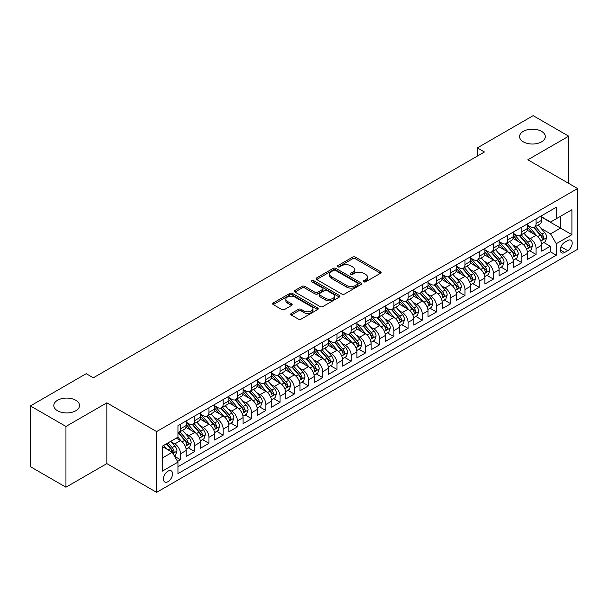 <?xml version="1.0" encoding="UTF-8"?>
<svg xmlns="http://www.w3.org/2000/svg" width="608" height="608" viewBox="0 0 608 608"><rect width="100%" height="100%" fill="white"/><g stroke="black" fill="none" stroke-linecap="round" stroke-linejoin="round"><path stroke-width="0.91" d="M363.736 281.831A1.383 0.798 0 0 0 365.689 281.831L380.524 273.266A1.976 1.14 0 0 0 381.102 272.46A1.976 1.14 0 0 0 380.524 271.654L355.399 257.146A1.976 1.14 0 0 0 352.602 257.146L337.774 265.711A1.383 0.798 0 0 0 337.364 266.281A1.383 0.798 0 0 0 337.774 266.844A1.383 0.798 0 0 0 339.728 266.844L341.643 265.734A6.316 3.648 0 0 1 350.58 265.734L352.678 266.942A6.316 3.648 0 0 1 354.525 269.519A6.316 3.648 0 0 1 352.678 272.103L350.755 273.212A1.383 0.798 0 0 0 350.352 273.775A1.383 0.798 0 0 0 350.755 274.337A1.383 0.798 0 0 0 352.708 274.337L354.631 273.228A6.316 3.648 0 0 1 363.561 273.228L365.659 274.436A6.316 3.648 0 0 1 367.506 277.02A6.316 3.648 0 0 1 365.659 279.596L363.736 280.706A1.383 0.798 0 0 0 363.333 281.268A1.383 0.798 0 0 0 363.736 281.831L363.736 280.706M75.772 400.254A12.874 7.433 0 0 0 61.742 398.643A12.874 7.433 0 0 0 53.793 405.513A12.874 7.433 0 0 0 57.562 410.765A12.874 7.433 0 0 0 71.592 412.376A12.874 7.433 0 0 0 79.542 405.513A12.874 7.433 0 0 0 75.772 400.254M541.546 131.343A12.874 7.433 0 0 0 527.516 129.732A12.874 7.433 0 0 0 519.574 136.595A12.874 7.433 0 0 0 523.344 141.854A12.874 7.433 0 0 0 537.373 143.458A12.874 7.433 0 0 0 545.315 136.595A12.874 7.433 0 0 0 541.546 131.343M167.998 481.665A6.437 3.716 120 0 0 172.208 475.996A6.437 3.716 120 0 0 171.22 470.843A6.437 3.716 120 0 0 167.998 471.162A6.437 3.716 120 0 0 163.795 476.832A6.437 3.716 120 0 0 164.783 481.984A6.437 3.716 120 0 0 167.998 481.665M291.323 313.409A1.976 1.14 0 0 0 290.738 314.214A1.976 1.14 0 0 0 291.323 315.02L298.368 319.086A1.976 1.14 0 0 0 301.165 319.086L317.634 309.578A1.976 1.14 0 0 0 318.212 308.773A1.976 1.14 0 0 0 317.634 307.967L292.509 293.459A1.976 1.14 0 0 0 289.712 293.459L273.243 302.966A1.976 1.14 0 0 0 272.665 303.772A1.976 1.14 0 0 0 273.243 304.585L281.755 309.495A1.976 1.14 0 0 0 284.552 309.495L291.597 305.429A1.976 1.14 0 0 0 292.174 304.623A1.976 1.14 0 0 0 291.597 303.818L287.379 301.378A5.282 3.048 0 0 1 285.828 299.22A5.282 3.048 0 0 1 289.089 296.408A5.282 3.048 0 0 1 294.842 297.069L311.387 306.614A5.282 3.048 0 0 1 312.938 308.773A5.282 3.048 0 0 1 309.677 311.592A5.282 3.048 0 0 1 303.916 310.931L301.165 309.335A1.976 1.14 0 0 0 298.368 309.335L291.323 313.409L291.323 315.02M106.841 402.838L65.953 426.451L30.4 405.924L30.4 466.686L65.953 487.213L106.841 463.608L156.621 492.343L156.621 431.581L106.841 402.838L106.841 463.608M568.708 183.396L568.708 136.184L527.82 159.79L577.6 188.533L156.621 431.581M568.708 136.184L533.155 115.657L477.333 147.888L477.333 156.096M30.4 405.924L86.222 373.692L93.336 377.796L484.447 151.992L477.333 147.888M341.787 294.021A1.976 1.14 0 0 0 344.576 294.021L361.053 284.514A1.976 1.14 0 0 0 361.631 283.708A1.976 1.14 0 0 0 361.053 282.902L335.92 268.394A1.976 1.14 0 0 0 333.131 268.394L316.654 277.902A1.976 1.14 0 0 0 316.076 278.707A1.976 1.14 0 0 0 316.654 279.513L341.787 294.021M312.39 282.135A1.383 0.798 0 0 1 313.796 282.325L313.796 280.683L339.34 295.435A1.976 1.14 0 0 1 339.918 296.24A1.976 1.14 0 0 1 339.34 297.046L322.871 306.554A1.976 1.14 0 0 1 320.074 306.554L294.948 292.045L294.948 290.434A1.976 1.14 0 0 0 294.371 291.24A1.976 1.14 0 0 0 294.948 292.045M294.948 290.434L302.001 286.368A1.976 1.14 0 0 1 304.79 286.368L314.982 292.25A1.976 1.14 0 0 0 317.771 292.25L322.453 289.552A1.976 1.14 0 0 0 323.03 288.747A1.976 1.14 0 0 0 322.453 287.941L311.843 281.816A1.383 0.798 0 0 1 311.433 281.246A1.383 0.798 0 0 1 312.292 280.508A1.383 0.798 0 0 1 313.796 280.683M177.566 461.449L180.515 459.747L174.61 456.334M171.258 441.834L174.83 443.901A8.048 4.644 60 0 1 180.515 453.75L186.208 450.467L186.208 456.464L194.735 451.531L188.267 447.8M185.478 433.626L189.05 435.685A8.048 4.644 60 0 1 194.735 445.542L200.427 442.252L200.427 448.248L208.962 443.323L202.487 439.584M199.698 425.41L203.27 427.477A8.048 4.644 60 0 1 208.962 437.327L214.647 434.044L214.647 440.04L223.182 435.115L216.714 431.376M213.925 417.202L217.497 419.262A8.048 4.644 60 0 1 223.182 429.119L228.874 425.836L228.874 431.824L237.401 426.9L230.934 423.16M228.144 408.994L231.716 411.054A8.048 4.644 60 0 1 237.401 420.903L243.094 417.62L243.094 423.616L251.628 418.692L245.153 414.952M242.364 400.778L245.936 402.838A8.048 4.644 60 0 1 251.628 412.695L257.313 409.412L257.313 415.408L265.848 410.476L259.38 406.744M256.591 392.57L260.163 394.63A8.048 4.644 60 0 1 265.848 404.487L271.54 401.196L271.54 407.193L280.068 402.268L273.6 398.529M270.811 384.355L274.383 386.422A8.048 4.644 60 0 1 280.068 396.272L285.76 392.988L285.76 398.985L294.295 394.052L287.82 390.321M285.03 376.147L288.602 378.206A8.048 4.644 60 0 1 294.295 388.064L299.98 384.78L299.98 390.769L308.514 385.844L302.047 382.105M299.258 367.939L302.83 369.998A8.048 4.644 60 0 1 308.514 379.848L314.207 376.565L314.207 382.561L322.734 377.636L316.266 373.897M313.477 359.723L317.049 361.783A8.048 4.644 60 0 1 322.734 371.64L328.426 368.357L328.426 374.346L336.961 369.421L330.486 365.689M327.697 351.515L331.269 353.575A8.048 4.644 60 0 1 336.961 363.424L342.646 360.141L342.646 366.138L351.181 361.213L344.713 357.474M341.924 343.3L345.496 345.367A8.048 4.644 60 0 1 351.181 355.216L356.873 351.933L356.873 357.93L365.408 352.997L358.933 349.266M356.144 335.092L359.716 337.151A8.048 4.644 60 0 1 365.408 347.008L371.093 343.725L371.093 349.714L379.628 344.789L373.152 341.05M370.363 326.876L373.935 328.943A8.048 4.644 60 0 1 379.628 338.793L385.312 335.51L385.312 341.506L393.847 336.581L387.38 332.842M384.59 318.668L388.162 320.728A8.048 4.644 60 0 1 393.847 330.585L399.54 327.302L399.54 333.29L408.074 328.366L401.599 324.634M398.81 310.46L402.382 312.52A8.048 4.644 60 0 1 408.074 322.369L413.759 319.086L413.759 325.082L422.294 320.158L415.819 316.418M413.037 302.244L416.602 304.312A8.048 4.644 60 0 1 422.294 314.161L427.979 310.878L427.979 316.874L436.514 311.942L430.046 308.21M427.257 294.036L430.829 296.096A8.048 4.644 60 0 1 436.514 305.953L442.206 302.662L442.206 308.659L450.741 303.734L444.266 299.995M441.476 285.821L445.048 287.888A8.048 4.644 60 0 1 450.741 297.738L456.426 294.454L456.426 300.451L464.96 295.526L458.485 291.787M455.704 277.613L459.268 279.672A8.048 4.644 60 0 1 464.96 289.53L470.645 286.246L470.645 292.235L479.18 287.31L472.712 283.579M469.923 269.405L473.495 271.464A8.048 4.644 60 0 1 479.18 281.314L484.872 278.031L484.872 284.027L493.407 279.102L486.932 275.363M484.143 261.189L487.715 263.249A8.048 4.644 60 0 1 493.407 273.106L499.092 269.823L499.092 275.819L507.627 270.887L501.159 267.155M498.37 252.981L501.934 255.041A8.048 4.644 60 0 1 507.627 264.898L513.319 261.607L513.319 267.604L521.846 262.679L515.379 258.94M512.59 244.766L516.162 246.833A8.048 4.644 60 0 1 521.846 256.682L527.539 253.399L527.539 259.396L536.074 254.463L536.074 248.474A8.048 4.644 -120 0 0 530.381 238.617L526.809 236.558M529.598 250.732L536.074 254.463M186.208 450.467A8.048 4.644 -120 0 0 180.515 440.61L176.252 438.148M200.427 442.252A8.048 4.644 -120 0 0 194.735 432.402L185.942 427.325M214.647 434.044A8.048 4.644 -120 0 0 208.962 424.194L200.161 419.11M228.874 425.836A8.048 4.644 -120 0 0 223.182 415.978L214.388 410.902M243.094 417.62A8.048 4.644 -120 0 0 237.401 407.77L228.608 402.694M257.313 409.412A8.048 4.644 -120 0 0 251.628 399.555L242.828 394.478M271.54 401.196A8.048 4.644 -120 0 0 265.848 391.347L257.055 386.27M285.76 392.988A8.048 4.644 -120 0 0 280.068 383.131L271.274 378.054M299.98 384.78A8.048 4.644 -120 0 0 294.295 374.923L285.502 369.846M314.207 376.565A8.048 4.644 -120 0 0 308.514 366.715L299.721 361.631M328.426 368.357A8.048 4.644 -120 0 0 322.734 358.5L313.941 353.423M342.646 360.141A8.048 4.644 -120 0 0 336.961 350.292L328.168 345.215M356.873 351.933A8.048 4.644 -120 0 0 351.181 342.076L342.388 336.999M371.093 343.725A8.048 4.644 -120 0 0 365.408 333.868L356.607 328.791M385.312 335.51A8.048 4.644 -120 0 0 379.628 325.66L370.834 320.576M399.54 327.302A8.048 4.644 -120 0 0 393.847 317.444L385.054 312.368M413.759 319.086A8.048 4.644 -120 0 0 408.074 309.236L399.274 304.16M427.979 310.878A8.048 4.644 -120 0 0 422.294 301.021L413.501 295.944M442.206 302.662A8.048 4.644 -120 0 0 436.514 292.813L427.72 287.736M456.426 294.454A8.048 4.644 -120 0 0 450.741 284.605L441.94 279.52M470.645 286.246A8.048 4.644 -120 0 0 464.96 276.389L456.167 271.312M484.872 278.031A8.048 4.644 -120 0 0 479.18 268.181L470.387 263.104M499.092 269.823A8.048 4.644 -120 0 0 493.407 259.966L484.606 254.889M513.319 261.607A8.048 4.644 -120 0 0 507.627 251.758L498.834 246.681M527.539 253.399A8.048 4.644 -120 0 0 521.846 243.542L513.053 238.465M567.788 240.51L564.657 242.311A6.232 3.602 120 0 0 560.584 247.806A6.232 3.602 120 0 0 561.541 252.806A6.232 3.602 120 0 0 564.657 252.495L567.788 250.686A6.232 3.602 120 0 0 571.862 245.199A6.232 3.602 120 0 0 570.904 240.198A6.232 3.602 120 0 0 567.788 240.51M156.621 492.343L577.6 249.295L577.6 188.533M162.313 458.022L172.269 452.276L177.954 462.126L177.954 473.624L556.267 255.208L556.267 243.709L550.574 233.86L541.036 228.35M177.954 462.126L162.313 471.154L162.313 446.196L177.954 437.167L177.954 425.668L556.267 207.252L556.267 218.751L571.908 209.714L571.908 234.68L556.267 243.709M186.208 422.218L189.05 423.86A8.048 4.644 60 0 0 193.07 424.262L198.763 420.979A8.048 4.644 -120 0 0 200.427 417.293L200.427 412.695M200.427 414.01L203.27 415.652A8.048 4.644 60 0 0 207.29 416.047L212.982 412.764A8.048 4.644 -120 0 0 214.647 409.085L214.647 404.48M214.647 405.794L217.497 407.436A8.048 4.644 60 0 0 221.517 407.839L227.202 404.556A8.048 4.644 -120 0 0 228.874 400.87L228.874 396.272M228.874 397.586L231.716 399.228A8.048 4.644 60 0 0 235.737 399.623L241.429 396.34A8.048 4.644 -120 0 0 243.094 392.662L243.094 388.064M243.094 389.378L245.936 391.02A8.048 4.644 60 0 0 249.964 391.415L255.649 388.132A8.048 4.644 -120 0 0 257.313 384.446L257.313 379.848M257.313 381.163L260.163 382.804A8.048 4.644 60 0 0 264.184 383.207L269.868 379.916A8.048 4.644 -120 0 0 271.54 376.238L271.54 371.64M271.54 372.955L274.383 374.596A8.048 4.644 60 0 0 278.403 374.992L284.096 371.708A8.048 4.644 -120 0 0 285.76 368.022L285.76 363.424M285.76 364.739L288.602 366.381A8.048 4.644 60 0 0 292.63 366.784L298.315 363.5A8.048 4.644 -120 0 0 299.98 359.814L299.98 355.216M299.98 356.531L302.83 358.173A8.048 4.644 60 0 0 306.85 358.568L312.535 355.285A8.048 4.644 -120 0 0 314.207 351.606L314.207 347.008M314.207 348.323L317.049 349.965A8.048 4.644 60 0 0 321.07 350.36L326.762 347.077A8.048 4.644 -120 0 0 328.426 343.391L328.426 338.793M328.426 340.108L331.269 341.749A8.048 4.644 60 0 0 335.297 342.152L340.982 338.861A8.048 4.644 -120 0 0 342.646 335.183L342.646 330.585M342.646 331.9L345.496 333.541A8.048 4.644 60 0 0 349.516 333.936L355.201 330.653A8.048 4.644 -120 0 0 356.873 326.967L356.873 322.369M356.873 323.684L359.716 325.326A8.048 4.644 60 0 0 363.736 325.728L369.428 322.445A8.048 4.644 -120 0 0 371.093 318.759L371.093 314.161M371.093 315.476L373.935 317.118A8.048 4.644 60 0 0 377.963 317.513L383.648 314.23A8.048 4.644 -120 0 0 385.312 310.551L385.312 305.953M385.312 307.26L388.162 308.91A8.048 4.644 60 0 0 392.183 309.305L397.875 306.022A8.048 4.644 -120 0 0 399.54 302.336L399.54 297.738M399.54 299.052L402.382 300.694A8.048 4.644 60 0 0 406.402 301.097L412.095 297.806A8.048 4.644 -120 0 0 413.759 294.128L413.759 289.53M413.759 290.844L416.602 292.486A8.048 4.644 60 0 0 420.63 292.881L426.314 289.598A8.048 4.644 -120 0 0 427.979 285.912L427.979 281.314M427.979 282.629L430.829 284.27A8.048 4.644 60 0 0 434.849 284.673L440.542 281.39A8.048 4.644 -120 0 0 442.206 277.704L442.206 273.106M442.206 274.421L445.048 276.062A8.048 4.644 60 0 0 449.069 276.458L454.761 273.174A8.048 4.644 -120 0 0 456.426 269.496L456.426 264.89M456.426 266.205L459.268 267.847A8.048 4.644 60 0 0 463.296 268.25L468.981 264.966A8.048 4.644 -120 0 0 470.645 261.28L470.645 256.682M470.645 257.997L473.495 259.639A8.048 4.644 60 0 0 477.516 260.034L483.208 256.751A8.048 4.644 -120 0 0 484.872 253.072L484.872 248.474M484.872 249.789L487.715 251.431A8.048 4.644 60 0 0 491.735 251.826L497.428 248.543A8.048 4.644 -120 0 0 499.092 244.857L499.092 240.259M499.092 241.574L501.934 243.215A8.048 4.644 60 0 0 505.962 243.618L511.647 240.335A8.048 4.644 -120 0 0 513.319 236.649L513.319 232.051M513.319 233.366L516.162 235.007A8.048 4.644 60 0 0 520.182 235.402L525.874 232.119A8.048 4.644 -120 0 0 527.539 228.433L527.539 223.835M177.954 466.724L550.293 251.758L550.293 246.255L541.758 251.18L541.758 245.191A8.048 4.644 -120 0 0 536.074 235.334L527.273 230.257M527.539 225.15L530.381 226.792A8.048 4.644 -120 0 0 534.402 227.194A8.048 4.644 -120 0 0 536.074 223.508L536.074 218.91M534.402 227.194L540.094 223.911A8.048 4.644 -120 0 0 541.758 220.225L541.758 215.627M180.515 424.186L180.515 428.792A8.048 4.644 60 0 1 178.851 432.47A8.048 4.644 60 0 1 177.954 432.797M178.851 432.47L184.536 429.187A8.048 4.644 -120 0 0 186.208 425.501L186.208 420.903M194.735 415.978L194.735 420.576A8.048 4.644 60 0 1 193.07 424.262M208.962 407.77L208.962 412.368A8.048 4.644 60 0 1 207.29 416.047M223.182 399.555L223.182 404.153A8.048 4.644 60 0 1 221.517 407.839M237.401 391.347L237.401 395.945A8.048 4.644 60 0 1 235.737 399.623M251.628 383.131L251.628 387.729A8.048 4.644 60 0 1 249.964 391.415M265.848 374.923L265.848 379.521A8.048 4.644 60 0 1 264.184 383.207M280.068 366.715L280.068 371.313A8.048 4.644 60 0 1 278.403 374.992M294.295 358.5L294.295 363.098A8.048 4.644 60 0 1 292.63 366.784M308.514 350.292L308.514 354.89A8.048 4.644 60 0 1 306.85 358.568M322.734 342.076L322.734 346.674A8.048 4.644 60 0 1 321.07 350.36M336.961 333.868L336.961 338.466A8.048 4.644 60 0 1 335.297 342.152M351.181 325.66L351.181 330.258A8.048 4.644 60 0 1 349.516 333.936M365.408 317.444L365.408 322.042A8.048 4.644 60 0 1 363.736 325.728M379.628 309.236L379.628 313.834A8.048 4.644 60 0 1 377.963 317.513M393.847 301.021L393.847 305.619A8.048 4.644 60 0 1 392.183 309.305M408.074 292.813L408.074 297.411A8.048 4.644 60 0 1 406.402 301.097M422.294 284.597L422.294 289.203A8.048 4.644 60 0 1 420.63 292.881M436.514 276.389L436.514 280.987A8.048 4.644 60 0 1 434.849 284.673M450.741 268.181L450.741 272.779A8.048 4.644 60 0 1 449.069 276.458M464.96 259.966L464.96 264.564A8.048 4.644 60 0 1 463.296 268.25M479.18 251.758L479.18 256.356A8.048 4.644 60 0 1 477.516 260.034M493.407 243.542L493.407 248.14A8.048 4.644 60 0 1 491.735 251.826M507.627 235.334L507.627 239.932A8.048 4.644 60 0 1 505.962 243.618M521.846 227.126L521.846 231.724A8.048 4.644 60 0 1 520.182 235.402M521.846 256.682L521.846 262.679M507.627 264.898L507.627 270.887M493.407 273.106L493.407 279.102M479.18 281.314L479.18 287.31M464.96 289.53L464.96 295.526M450.741 297.738L450.741 303.734M436.514 305.953L436.514 311.942M422.294 314.161L422.294 320.158M408.074 322.369L408.074 328.366M393.847 330.585L393.847 336.581M379.628 338.793L379.628 344.789M365.408 347.008L365.408 352.997M351.181 355.216L351.181 361.213M336.961 363.424L336.961 369.421M322.734 371.64L322.734 377.636M308.514 379.848L308.514 385.844M294.295 388.064L294.295 394.052M280.068 396.272L280.068 402.268M265.848 404.487L265.848 410.476M251.628 412.695L251.628 418.692M237.401 420.903L237.401 426.9M223.182 429.119L223.182 435.115M208.962 437.327L208.962 443.323M194.735 445.542L194.735 451.531M180.515 453.75L180.515 459.747M172.269 452.276L162.313 446.523M550.574 233.86L560.53 228.106L560.53 216.281L571.908 209.714M541.758 217.269L571.908 234.68M541.758 216.942L550.574 222.034L556.267 218.751M65.953 426.451L65.953 487.213M543.826 242.516L550.293 246.255M550.293 251.758L556.267 255.208M364.291 282.028L365.659 281.238A6.316 3.648 0 0 0 367.506 278.662L367.506 277.02M354.525 269.519L354.525 271.16A6.316 3.648 0 0 1 352.678 273.744L351.31 274.535M380.502 273.281L355.399 258.795A1.976 1.14 0 0 0 352.602 258.795L338.322 267.034M361.023 284.529L335.92 270.036A1.976 1.14 0 0 0 333.131 270.036L316.684 279.528M357.557 284.27A1.383 0.798 0 0 0 357.968 283.708A1.383 0.798 0 0 0 357.557 283.146L335.502 270.408A1.383 0.798 0 0 0 333.549 270.408L331.527 271.578A6.316 3.648 0 0 0 329.673 274.155A6.316 3.648 0 0 0 331.527 276.739L346.598 285.441A6.316 3.648 0 0 0 355.536 285.441L357.557 284.27L357.557 285.912A1.383 0.798 0 0 0 357.968 285.35L357.968 283.708M329.673 274.155L329.673 275.796A6.316 3.648 0 0 0 331.527 278.38L331.527 276.739M357.557 285.912L355.536 287.082A6.316 3.648 0 0 1 346.598 287.082L331.527 278.38M294.979 292.06L302.001 288.01L302.001 286.368M323.03 288.747L323.03 290.388A1.976 1.14 0 0 1 322.453 291.194L317.771 293.892A1.976 1.14 0 0 1 314.982 293.892L304.79 288.01A1.976 1.14 0 0 0 302.001 288.01M313.796 282.325L339.317 297.061M325.554 298.353A5.282 3.048 0 0 0 331.314 299.014A5.282 3.048 0 0 0 334.575 296.202A5.282 3.048 0 0 0 333.024 294.044L327.195 290.677A1.976 1.14 0 0 0 324.406 290.677L319.732 293.375A1.976 1.14 0 0 0 319.147 294.181A1.976 1.14 0 0 0 319.732 294.994L325.554 298.353L325.554 299.995A5.282 3.048 0 0 0 331.314 300.656A5.282 3.048 0 0 0 334.575 297.844L334.575 296.202M319.147 294.181L319.147 295.83A1.976 1.14 0 0 0 319.732 296.636L319.732 294.994M325.554 299.995L319.732 296.636M312.938 308.773L312.938 310.414A5.282 3.048 0 0 1 309.677 313.234A5.282 3.048 0 0 1 303.916 312.573L301.165 310.977A1.976 1.14 0 0 0 298.368 310.977L291.346 315.035M285.828 299.22L285.828 300.861A5.282 3.048 0 0 0 287.379 303.02L287.379 301.378M291.574 305.444L287.379 303.02M317.612 309.594L292.509 295.1A1.976 1.14 0 0 0 289.712 295.1L273.266 304.6M541.637 243.778L545.315 241.657L546.736 237.553A5.328 3.078 -120 0 0 544.662 232.545L538.164 225.021M536.864 235.851L529.158 226.928A15.39 8.884 -120 0 0 527.539 225.241M532.638 233.35L528.322 228.357A12.776 7.372 -120 0 0 527.539 227.498M533.68 227.483L540.254 235.091A5.328 3.078 60 0 1 542.154 238.762C542.952 239.833 543.522 239.506 543.856 237.781A5.328 3.078 -120 0 0 541.956 234.11L535.458 226.586M534.067 227.362L541.128 235.532A2.713 1.566 60 0 1 541.812 236.596L543.856 237.781M542.154 238.762L542.541 239.392M527.417 251.993L531.096 249.865L532.517 245.761A5.328 3.078 -120 0 0 530.442 240.76L523.944 233.236M522.637 244.066L514.93 235.144A15.39 8.884 -120 0 0 513.319 233.449M518.411 241.558L514.102 236.573A12.776 7.372 -120 0 0 513.319 235.714M519.46 235.691L526.034 243.306A5.328 3.078 60 0 1 527.934 246.977C528.732 248.049 529.302 247.722 529.636 245.989A5.328 3.078 -120 0 0 527.736 242.318L521.238 234.794M519.848 235.57L526.908 243.747A2.713 1.566 60 0 1 527.592 244.811L529.636 245.989M527.934 246.977L528.322 247.608M513.198 260.201L516.868 258.081L518.29 253.977A5.328 3.078 -120 0 0 516.215 248.968L509.717 241.444M508.417 252.274L500.711 243.352A15.39 8.884 -120 0 0 499.092 241.665M504.192 249.774L499.882 244.781A12.776 7.372 -120 0 0 499.092 243.922M505.233 243.907L511.807 251.514A5.328 3.078 60 0 1 513.707 255.185C514.512 256.257 515.075 255.93 515.417 254.197A5.328 3.078 -120 0 0 513.517 250.526L507.019 243.002M505.62 243.778L512.681 251.955A2.713 1.566 60 0 1 513.372 253.019L515.417 254.197M513.707 255.185L514.094 255.816M498.97 268.409L502.649 266.289L504.07 262.185A5.328 3.078 -120 0 0 501.995 257.176L495.497 249.66M494.198 260.49L486.491 251.568A15.39 8.884 -120 0 0 484.872 249.873M489.972 257.982L485.655 252.996A12.776 7.372 -120 0 0 484.872 252.138M491.013 252.115L497.587 259.722A5.328 3.078 60 0 1 499.487 263.401C500.285 264.472 500.855 264.138 501.19 262.413A5.328 3.078 -120 0 0 499.29 258.742L492.792 251.218M491.401 251.993L498.461 260.171A2.713 1.566 60 0 1 499.145 261.227L501.19 262.413M499.487 263.401L499.875 264.032M484.751 276.625L488.429 274.504L489.85 270.393A5.328 3.078 -120 0 0 487.776 265.392L481.278 257.868M479.97 268.698L472.264 259.776A15.39 8.884 -120 0 0 470.645 258.088M475.745 266.198L471.436 261.204A12.776 7.372 -120 0 0 470.645 260.346M476.794 260.33L483.368 267.938A5.328 3.078 60 0 1 485.268 271.609C486.066 272.68 486.636 272.354 486.97 270.621A5.328 3.078 -120 0 0 485.07 266.95L478.572 259.426M477.181 260.201L484.242 268.379A2.713 1.566 60 0 1 484.926 269.443L486.97 270.621M485.268 271.609L485.655 272.24M470.531 284.833L474.202 282.712L475.623 278.608A5.328 3.078 -120 0 0 473.548 273.6L467.05 266.076M465.751 276.914L458.044 267.991A15.39 8.884 -120 0 0 456.426 266.296M461.525 274.406L457.216 269.412A12.776 7.372 -120 0 0 456.426 268.561M462.566 268.538L469.14 276.146A5.328 3.078 60 0 1 471.04 279.817C471.846 280.888 472.408 280.562 472.75 278.836A5.328 3.078 -120 0 0 470.85 275.166L464.352 267.642M462.954 268.417L470.014 276.587A2.713 1.566 60 0 1 470.698 277.651L472.75 278.836M471.04 279.817L471.428 280.448M456.304 293.048L459.982 290.92L461.404 286.816A5.328 3.078 -120 0 0 459.329 281.816L452.831 274.292M451.531 285.122L443.825 276.199A15.39 8.884 -120 0 0 442.206 274.504M447.298 282.621L442.989 277.628A12.776 7.372 -120 0 0 442.206 276.769M448.347 276.746L454.921 284.362A5.328 3.078 60 0 1 456.821 288.032C457.619 289.104 458.189 288.777 458.523 287.044A5.328 3.078 -120 0 0 456.623 283.374L450.125 275.85M448.734 276.625L455.795 284.802A2.713 1.566 60 0 1 456.479 285.866L458.523 287.044M456.821 288.032L457.208 288.663M442.084 301.256L445.763 299.136L447.184 295.032A5.328 3.078 -120 0 0 445.109 290.024L438.611 282.5M437.304 293.33L429.598 284.407A15.39 8.884 -120 0 0 427.979 282.72M433.078 290.829L428.769 285.836A12.776 7.372 -120 0 0 427.979 284.977M434.127 284.962L440.694 292.57A5.328 3.078 60 0 1 442.601 296.24C443.399 297.312 443.969 296.985 444.304 295.26A5.328 3.078 -120 0 0 442.404 291.582L435.906 284.058M434.515 284.833L441.575 293.01A2.713 1.566 60 0 1 442.259 294.074L444.304 295.26M442.601 296.24L442.989 296.871M427.865 309.464L431.536 307.344L432.957 303.24A5.328 3.078 -120 0 0 430.882 298.239L424.384 290.715M423.084 301.545L415.378 292.623A15.39 8.884 -120 0 0 413.759 290.928M418.859 299.037L414.55 294.052A12.776 7.372 -120 0 0 413.759 293.193M419.9 293.17L426.474 300.778A5.328 3.078 60 0 1 428.374 304.456C429.18 305.528 429.742 305.193 430.084 303.468A5.328 3.078 -120 0 0 428.184 299.797L421.686 292.273M420.288 293.048L427.348 301.226A2.713 1.566 60 0 1 428.032 302.282L430.084 303.468M428.374 304.456L428.762 305.087M413.638 317.68L417.316 315.56L418.737 311.448A5.328 3.078 -120 0 0 416.662 306.447L410.164 298.923M408.865 309.753L401.158 300.831A15.39 8.884 -120 0 0 399.54 299.144M404.632 307.253L400.322 302.26A12.776 7.372 -120 0 0 399.54 301.401M405.68 301.386L412.254 308.993A5.328 3.078 60 0 1 414.154 312.664C414.952 313.736 415.522 313.409 415.857 311.676A5.328 3.078 -120 0 0 413.957 308.005L407.459 300.481M406.068 301.256L413.128 309.434A2.713 1.566 60 0 1 413.812 310.498L415.857 311.676M414.154 312.664L414.542 313.295M399.418 325.888L403.096 323.768L404.518 319.664A5.328 3.078 -120 0 0 402.443 314.655L395.945 307.131M394.638 317.969L386.931 309.046A15.39 8.884 -120 0 0 385.312 307.352M390.412 315.461L386.103 310.475A12.776 7.372 -120 0 0 385.312 309.616M391.461 309.594L398.027 317.201A5.328 3.078 60 0 1 399.927 320.872C400.733 321.944 401.303 321.617 401.637 319.892A5.328 3.078 -120 0 0 399.737 316.221L393.239 308.697M391.841 309.472L398.909 317.65A2.713 1.566 60 0 1 399.593 318.706L401.637 319.892M399.927 320.872L400.315 321.51M385.198 334.104L388.869 331.983L390.29 327.872A5.328 3.078 -120 0 0 388.216 322.871L381.718 315.347M380.418 326.177L372.712 317.254A15.39 8.884 -120 0 0 371.093 315.56M376.192 323.676L371.883 318.683A12.776 7.372 -120 0 0 371.093 317.824M377.234 317.802L383.808 325.417A5.328 3.078 60 0 1 385.708 329.088C386.513 330.159 387.076 329.832 387.418 328.1A5.328 3.078 -120 0 0 385.518 324.429L379.02 316.905M377.621 317.68L384.682 325.858A2.713 1.566 60 0 1 385.366 326.922L387.418 328.1M385.708 329.088L386.095 329.718M370.971 342.312L374.65 340.191L376.071 336.087A5.328 3.078 -120 0 0 373.996 331.079L367.498 323.555M366.198 334.385L358.492 325.462A15.39 8.884 -120 0 0 356.873 323.775M361.965 331.884L357.656 326.891A12.776 7.372 -120 0 0 356.873 326.032M363.014 326.017L369.588 333.625A5.328 3.078 60 0 1 371.488 337.296C372.286 338.367 372.856 338.04 373.19 336.315A5.328 3.078 -120 0 0 371.29 332.637L364.792 325.12M363.402 325.888L370.462 334.066A2.713 1.566 60 0 1 371.146 335.13L373.19 336.315M371.488 337.296L371.876 337.926M356.752 350.527L360.43 348.399L361.851 344.295A5.328 3.078 -120 0 0 359.776 339.294L353.271 331.77M351.971 342.6L344.265 333.678A15.39 8.884 -120 0 0 342.646 331.983M347.746 340.092L343.436 335.107A12.776 7.372 -120 0 0 342.646 334.248M348.794 334.225L355.361 341.84A5.328 3.078 60 0 1 357.261 345.511C358.066 346.583 358.636 346.248 358.971 344.523A5.328 3.078 -120 0 0 357.071 340.852L350.573 333.328M349.174 334.104L356.242 342.281A2.713 1.566 60 0 1 356.926 343.345L358.971 344.523M357.261 345.511L357.648 346.142M342.532 358.735L346.203 356.615L347.624 352.503A5.328 3.078 -120 0 0 345.549 347.502L339.051 339.978M337.752 350.808L330.045 341.886A15.39 8.884 -120 0 0 328.426 340.199M333.526 348.308L329.217 343.315A12.776 7.372 -120 0 0 328.426 342.456M334.567 342.441L341.141 350.048A5.328 3.078 60 0 1 343.041 353.719C343.839 354.791 344.409 354.464 344.751 352.731A5.328 3.078 -120 0 0 342.851 349.06L336.353 341.536M334.955 342.312L342.015 350.489A2.713 1.566 60 0 1 342.699 351.553L344.751 352.731M343.041 353.719L343.429 354.35M328.305 366.943L331.983 364.823L333.404 360.719A5.328 3.078 -120 0 0 331.33 355.71L324.832 348.186M323.524 359.024L315.818 350.102A15.39 8.884 -120 0 0 314.207 348.407M319.299 356.516L314.99 351.53A12.776 7.372 -120 0 0 314.207 350.672M320.348 350.649L326.922 358.256A5.328 3.078 60 0 1 328.822 361.927C329.62 362.999 330.19 362.672 330.524 360.947A5.328 3.078 -120 0 0 328.624 357.276L322.126 349.752M320.735 350.527L327.796 358.705A2.713 1.566 60 0 1 328.48 359.761L330.524 360.947M328.822 361.927L329.209 362.566M314.085 375.159L317.764 373.038L319.185 368.927A5.328 3.078 -120 0 0 317.102 363.926L310.604 356.402M309.305 367.232L301.598 358.31A15.39 8.884 -120 0 0 299.98 356.615M305.079 364.732L300.77 359.738A12.776 7.372 -120 0 0 299.98 358.88M306.128 358.857L312.694 366.472A5.328 3.078 60 0 1 314.594 370.143C315.4 371.214 315.97 370.888 316.304 369.155A5.328 3.078 -120 0 0 314.404 365.484L307.906 357.96M306.508 358.735L313.576 366.913A2.713 1.566 60 0 1 314.26 367.977L316.304 369.155M314.594 370.143L314.982 370.774M299.866 383.367L303.536 381.246L304.958 377.142A5.328 3.078 -120 0 0 302.883 372.134L296.385 364.61M295.085 375.44L287.379 366.518A15.39 8.884 -120 0 0 285.76 364.83M290.86 372.94L286.55 367.946A12.776 7.372 -120 0 0 285.76 367.088M291.901 367.072L298.475 374.68A5.328 3.078 60 0 1 300.375 378.351C301.173 379.422 301.743 379.096 302.085 377.37A5.328 3.078 -120 0 0 300.185 373.7L293.687 366.176M292.288 366.951L299.349 375.121A2.713 1.566 60 0 1 300.033 376.185L302.085 377.37M300.375 378.351L300.762 378.982M285.638 391.582L289.317 389.454L290.738 385.35A5.328 3.078 -120 0 0 288.663 380.35L282.165 372.826M280.858 383.656L273.152 374.733A15.39 8.884 -120 0 0 271.54 373.038M276.632 381.148L272.323 376.162A12.776 7.372 -120 0 0 271.54 375.303M277.681 375.28L284.255 382.896A5.328 3.078 60 0 1 286.155 386.566C286.953 387.638 287.523 387.311 287.858 385.578A5.328 3.078 -120 0 0 285.958 381.908L279.46 374.384M278.069 375.159L285.129 383.336A2.713 1.566 60 0 1 285.813 384.4L287.858 385.578M286.155 386.566L286.543 387.197M271.419 399.79L275.09 397.67L276.518 393.566A5.328 3.078 -120 0 0 274.436 388.558L267.938 381.034M266.638 391.864L258.932 382.941A15.39 8.884 -120 0 0 257.313 381.254M262.413 389.363L258.104 384.37A12.776 7.372 -120 0 0 257.313 383.511M263.462 383.496L270.028 391.104A5.328 3.078 60 0 1 271.928 394.774C272.734 395.846 273.304 395.519 273.638 393.786A5.328 3.078 -120 0 0 271.738 390.116L265.24 382.592M263.842 383.367L270.91 391.544A2.713 1.566 60 0 1 271.594 392.608L273.638 393.786M271.928 394.774L272.316 395.405M257.199 407.998L260.87 405.878L262.291 401.774A5.328 3.078 -120 0 0 260.216 396.766L253.718 389.249M252.419 400.079L244.712 391.157A15.39 8.884 -120 0 0 243.094 389.462M248.193 397.571L243.884 392.586A12.776 7.372 -120 0 0 243.094 391.727M249.234 391.704L255.808 399.312A5.328 3.078 60 0 1 257.708 402.99C258.506 404.062 259.076 403.727 259.418 402.002A5.328 3.078 -120 0 0 257.518 398.331L251.02 390.807M249.622 391.582L256.682 399.76A2.713 1.566 60 0 1 257.366 400.816L259.418 402.002M257.708 402.99L258.096 403.621M242.972 416.214L246.65 414.094L248.072 409.982A5.328 3.078 -120 0 0 245.997 404.981L239.499 397.457M238.192 408.287L230.485 399.365A15.39 8.884 -120 0 0 228.874 397.678M233.966 405.787L229.657 400.794A12.776 7.372 -120 0 0 228.874 399.935M235.015 399.92L241.589 407.527A5.328 3.078 60 0 1 243.489 411.198C244.287 412.27 244.857 411.943 245.191 410.21A5.328 3.078 -120 0 0 243.291 406.539L236.793 399.015M235.402 399.79L242.463 407.968A2.713 1.566 60 0 1 243.147 409.032L245.191 410.21M243.489 411.198L243.876 411.829M228.752 424.422L232.423 422.302L233.852 418.198A5.328 3.078 -120 0 0 231.77 413.189L225.272 405.665M223.972 416.503L216.266 407.58A15.39 8.884 -120 0 0 214.647 405.886M219.746 413.995L215.437 409.002A12.776 7.372 -120 0 0 214.647 408.15M220.788 408.128L227.362 415.735A5.328 3.078 60 0 1 229.262 419.406C230.067 420.478 230.637 420.151 230.972 418.426A5.328 3.078 -120 0 0 229.072 414.755L222.574 407.231M221.175 408.006L228.243 416.176A2.713 1.566 60 0 1 228.927 417.24L230.972 418.426M229.262 419.406L229.649 420.037M214.533 432.638L218.204 430.51L219.625 426.406A5.328 3.078 -120 0 0 217.55 421.405L211.052 413.881M209.752 424.711L202.046 415.788A15.39 8.884 -120 0 0 200.427 414.094M205.527 422.21L201.21 417.217A12.776 7.372 -120 0 0 200.427 416.358M206.568 416.336L213.142 423.951A5.328 3.078 60 0 1 215.042 427.622C215.84 428.693 216.41 428.366 216.752 426.634A5.328 3.078 -120 0 0 214.852 422.963L208.346 415.439M206.956 416.214L214.016 424.392A2.713 1.566 60 0 1 214.7 425.456L216.752 426.634M215.042 427.622L215.43 428.252M200.306 440.846L203.984 438.725L205.405 434.621A5.328 3.078 -120 0 0 203.33 429.613L196.832 422.089M195.525 432.919L187.819 423.996A15.39 8.884 -120 0 0 186.208 422.309M191.3 430.418L186.99 425.425A12.776 7.372 -120 0 0 186.208 424.566M192.348 424.551L198.922 432.159A5.328 3.078 60 0 1 200.822 435.83C201.62 436.901 202.19 436.574 202.525 434.849A5.328 3.078 -120 0 0 200.625 431.171L194.127 423.647M192.736 424.422L199.796 432.6A2.713 1.566 60 0 1 200.48 433.664L202.525 434.849M200.822 435.83L201.21 436.46M186.086 449.054L189.757 446.933L191.178 442.829A5.328 3.078 -120 0 0 189.103 437.828L182.605 430.304M181.306 441.134L177.901 437.19M177.08 438.626L176.525 437.988M178.121 432.759L184.695 440.367A5.328 3.078 60 0 1 186.595 444.045C187.401 445.117 187.971 444.782 188.305 443.057A5.328 3.078 -120 0 0 186.405 439.386L179.907 431.862M178.509 432.638L185.577 440.815A2.713 1.566 60 0 1 186.261 441.872L188.305 443.057M186.595 444.045L186.983 444.676M174.329 455.848L175.537 455.149L176.958 451.037A5.328 3.078 -120 0 0 174.884 446.036L170.795 441.302M166.972 449.213L163.681 445.406M162.86 446.842L162.313 446.211M166.387 443.848L170.476 448.582A5.328 3.078 60 0 1 172.376 452.253C173.174 453.325 173.744 452.998 174.086 451.265A5.328 3.078 -120 0 0 172.178 447.594L168.089 442.86M166.714 443.658L171.35 449.023A2.713 1.566 60 0 1 172.034 450.087L174.086 451.265M172.376 452.253L172.763 452.884M174.83 443.901L180.515 440.61M189.05 435.685L194.735 432.402M203.27 427.477L208.962 424.194M217.497 419.262L223.182 415.978M231.716 411.054L237.401 407.77M245.936 402.838L251.628 399.555M260.163 394.63L265.848 391.347M274.383 386.422L280.068 383.131M288.602 378.206L294.295 374.923M302.83 369.998L308.514 366.715M317.049 361.783L322.734 358.5M331.269 353.575L336.961 350.292M345.496 345.367L351.181 342.076M359.716 337.151L365.408 333.868M373.935 328.943L379.628 325.66M388.162 320.728L393.847 317.444M402.382 312.52L408.074 309.236M416.602 304.312L422.294 301.021M430.829 296.096L436.514 292.813M445.048 287.888L450.741 284.605M459.268 279.672L464.96 276.389M473.495 271.464L479.18 268.181M487.715 263.249L493.407 259.966M501.934 255.041L507.627 251.758M516.162 246.833L521.846 243.542M530.381 238.617L536.074 235.334M536.074 223.508L541.758 220.225M180.515 428.792L186.208 425.501M194.735 420.576L200.427 417.293M208.962 412.368L214.647 409.085M223.182 404.153L228.874 400.87M237.401 395.945L243.094 392.662M251.628 387.729L257.313 384.446M265.848 379.521L271.54 376.238M280.068 371.313L285.76 368.022M294.295 363.098L299.98 359.814M308.514 354.89L314.207 351.606M322.734 346.674L328.426 343.391M336.961 338.466L342.646 335.183M351.181 330.258L356.873 326.967M365.408 322.042L371.093 318.759M379.628 313.834L385.312 310.551M393.847 305.619L399.54 302.336M408.074 297.411L413.759 294.128M422.294 289.203L427.979 285.912M436.514 280.987L442.206 277.704M450.741 272.779L456.426 269.496M464.96 264.564L470.645 261.28M479.18 256.356L484.872 253.072M493.407 248.14L499.092 244.857M507.627 239.932L513.319 236.649M521.846 231.724L527.539 228.433M536.074 248.474L541.758 245.191M560.964 246.749L567.788 250.686M560.249 249.949L564.657 252.495M365.659 281.238L365.659 279.596M350.755 274.337L350.755 273.212M352.678 273.744L352.678 272.103M337.774 266.844L337.774 265.711M352.602 258.795L352.602 257.146M355.399 258.795L355.399 257.146M380.524 273.266L380.524 271.654M316.654 279.513L316.654 277.902M333.131 270.036L333.131 268.394M335.92 270.036L335.92 268.394M361.053 284.514L361.053 282.902M346.598 287.082L346.598 285.441M355.536 287.082L355.536 285.441M304.79 288.01L304.79 286.368M314.982 293.892L314.982 292.25M317.771 293.892L317.771 292.25M322.453 291.194L322.453 289.552M339.34 297.046L339.34 295.435M298.368 310.977L298.368 309.335M301.165 310.977L301.165 309.335M303.916 312.573L303.916 310.931M291.597 305.429L291.597 303.818M273.243 304.585L273.243 302.966M289.712 295.1L289.712 293.459M292.509 295.1L292.509 293.459M317.634 309.578L317.634 307.967M540.831 241.049L546.706 237.652M529.158 226.928L529.887 226.51M541.956 234.11L544.662 232.545M537.708 236.558L540.254 235.091M526.604 249.257L532.479 245.868M514.93 235.144L515.668 234.718M527.736 242.318L530.442 240.76M523.488 244.773L526.034 243.306M512.384 257.465L518.259 254.076M500.711 243.352L501.44 242.934M513.517 250.526L516.215 248.968M509.268 252.981L511.807 251.514M498.157 265.681L504.032 262.291M486.491 251.568L487.221 251.142M499.29 258.742L501.995 257.176M495.041 261.197L497.587 259.722M483.938 273.889L489.812 270.499M472.264 259.776L473.001 259.35M485.07 266.95L487.776 265.392M480.822 269.405L483.368 267.938M469.718 282.104L475.593 278.707M458.044 267.991L458.774 267.566M470.85 275.166L473.548 273.6M466.602 277.613L469.14 276.146M455.491 290.312L461.366 286.923M443.825 276.199L444.554 275.774M456.623 283.374L459.329 281.816M452.375 285.828L454.921 284.362M441.271 298.52L447.146 295.131M429.598 284.407L430.335 283.989M442.404 291.582L445.109 290.024M438.155 294.036L440.694 292.57M427.052 306.736L432.926 303.346M415.378 292.623L416.108 292.197M428.184 299.797L430.882 298.239M423.936 302.252L426.474 300.778M412.824 314.944L418.699 311.554M401.158 300.831L401.888 300.413M413.957 308.005L416.662 306.447M409.708 310.46L412.254 308.993M398.605 323.16L404.48 319.762M386.931 309.046L387.668 308.621M399.737 316.221L402.443 314.655M395.489 318.668L398.027 317.201M384.385 331.368L390.26 327.978M372.712 317.254L373.441 316.829M385.518 324.429L388.216 322.871M381.269 326.884L383.808 325.417M370.158 339.583L376.033 336.186M358.492 325.462L359.222 325.044M371.29 332.637L373.996 331.079M367.042 335.092L369.588 333.625M355.938 347.791L361.813 344.402M344.265 333.678L345.002 333.252M357.071 340.852L359.776 339.294M352.822 343.307L355.361 341.84M341.719 355.999L347.594 352.61M330.045 341.886L330.775 341.468M342.851 349.06L345.549 347.502M338.603 351.515L341.141 350.048M327.492 364.215L333.366 360.818M315.818 350.102L316.555 349.676M328.624 357.276L331.33 355.71M324.376 359.723L326.922 358.256M313.272 372.423L319.147 369.033M301.598 358.31L302.336 357.884M314.404 365.484L317.102 363.926M310.156 367.939L312.694 366.472M299.052 380.638L304.927 377.241M287.379 366.518L288.108 366.1M300.185 373.7L302.883 372.134M295.936 376.147L298.475 374.68M284.825 388.846L290.7 385.457M273.152 374.733L273.889 374.308M285.958 381.908L288.663 380.35M281.709 384.362L284.255 382.896M270.606 397.054L276.48 393.665M258.932 382.941L259.662 382.523M271.738 390.116L274.436 388.558M267.49 392.57L270.028 391.104M256.386 405.27L262.261 401.88M244.712 391.157L245.442 390.731M257.518 398.331L260.216 396.766M253.262 400.786L255.808 399.312M242.159 413.478L248.034 410.088M230.485 399.365L231.222 398.939M243.291 406.539L245.997 404.981M239.043 408.994L241.589 407.527M227.939 421.694L233.814 418.296M216.266 407.58L216.995 407.155M229.072 414.755L231.77 413.189M224.823 417.202L227.362 415.735M213.72 429.902L219.594 426.512M202.046 415.788L202.776 415.363M214.852 422.963L217.55 421.405M210.596 425.418L213.142 423.951M199.492 438.11L205.367 434.72M187.819 423.996L188.556 423.578M200.625 431.171L203.33 429.613M196.376 433.626L198.922 432.159M185.273 446.325L191.148 442.936M186.405 439.386L189.103 437.828M182.157 441.841L184.695 440.367M172.946 453.446L176.928 451.144M172.178 447.594L174.884 446.036M168.173 449.912L170.476 448.582"/></g></svg>
